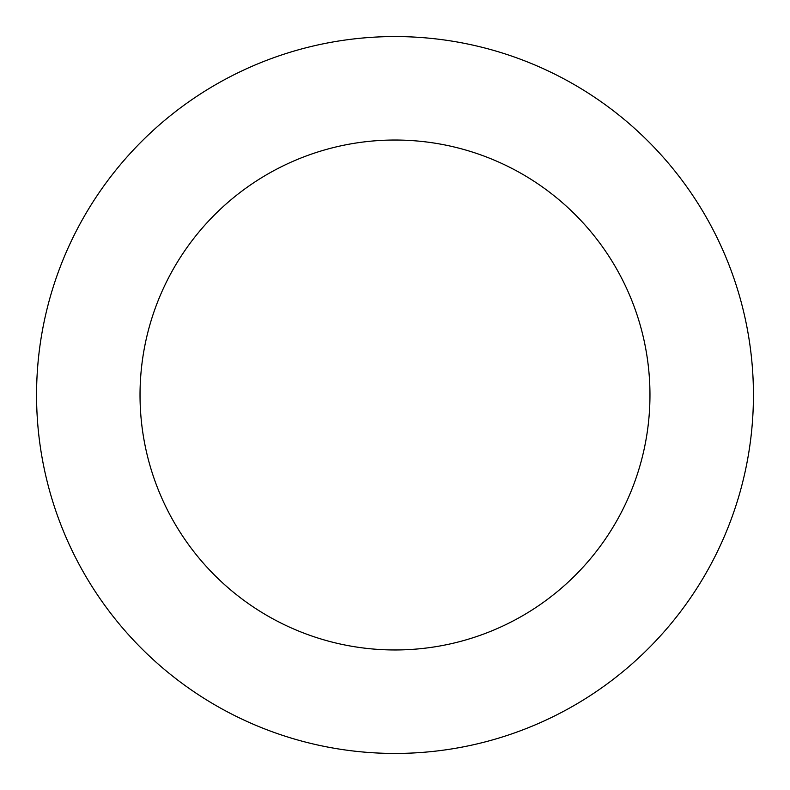 <?xml version="1.0" encoding="UTF-8"?>
<svg xmlns="http://www.w3.org/2000/svg" width="790" height="790" viewBox="0 0 790 790"><rect width="100%" height="100%" fill="white"/><g stroke="black" fill="none" stroke-linecap="round" stroke-linejoin="round"><path stroke-width="1.19" d="M718.939 241.572A358.443 358.443 0 0 0 100.152 191.17A358.443 358.443 0 0 0 365.908 752.258A358.443 358.443 0 0 0 718.939 241.572M625.423 285.862A254.963 254.963 0 0 0 185.265 250.015A254.963 254.963 0 0 0 374.302 649.123A254.963 254.963 0 0 0 625.423 285.862"/></g></svg>
